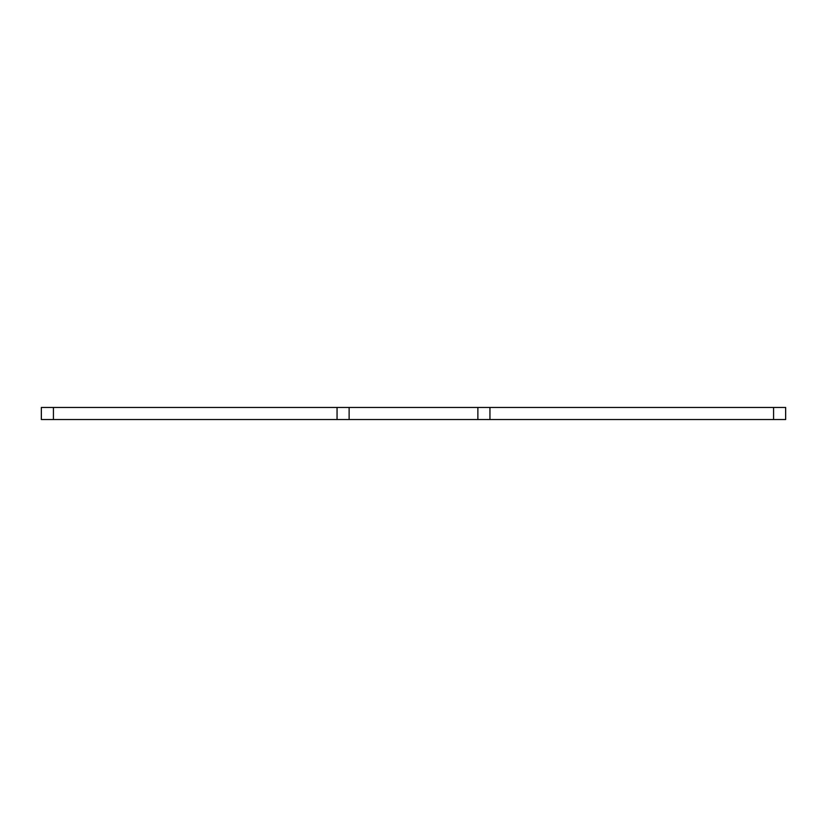 <?xml version="1.0" encoding="UTF-8"?>
<svg xmlns="http://www.w3.org/2000/svg" width="827" height="827" viewBox="0 0 827 827"><rect width="100%" height="100%" fill="white"/><g stroke="black" fill="none" stroke-linecap="round" stroke-linejoin="round"><path stroke-width="1.24" d="M489.946 407.463L489.946 419.537L785.65 419.537L785.65 407.463L41.35 407.463L41.35 419.537L53.424 419.537L53.424 407.463M489.946 419.537L337.054 419.537L337.054 407.463M337.054 419.537L53.424 419.537M773.576 419.537L773.576 407.463M349.128 419.537L349.128 407.463M477.872 419.537L477.872 407.463"/></g></svg>
